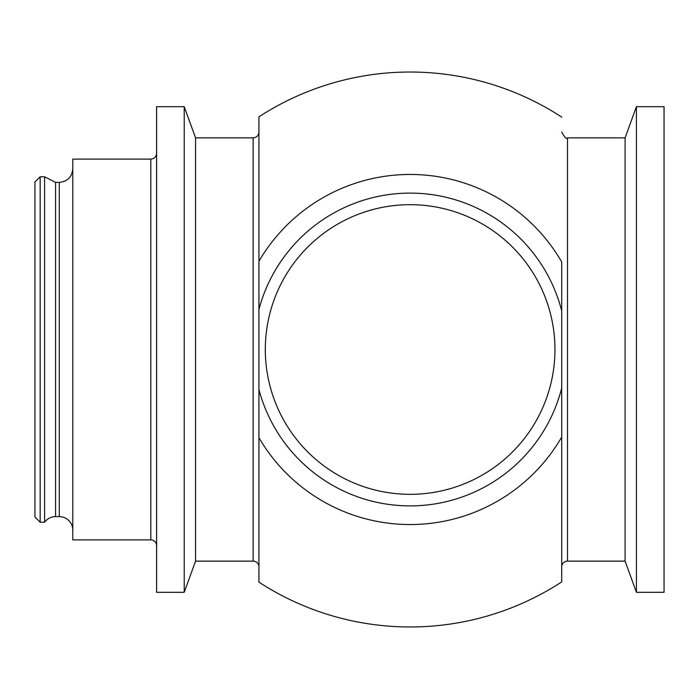 <?xml version="1.0" encoding="UTF-8"?>
<svg xmlns="http://www.w3.org/2000/svg" width="699" height="699" viewBox="0 0 699 699"><rect width="100%" height="100%" fill="white"/><g stroke="black" fill="none" stroke-linecap="round" stroke-linejoin="round"><path stroke-width="1.05" d="M40.166 522.223L34.95 517.007L34.95 181.993L40.166 176.777L40.166 522.223L44.605 522.223A13.517 13.517 0 0 1 55.562 516.622L59.284 516.622A13.517 13.517 0 0 1 72.792 530.139M664.05 349.5L664.05 592.315L636.439 592.315L636.439 106.685L664.05 106.685L664.05 349.5M561.708 378.439L561.708 437.041A175.038 175.038 0 0 1 258.936 437.705L258.936 261.295A175.038 175.038 0 0 1 561.708 261.959L561.708 388.059A156.41 156.41 0 0 1 258.936 389.544M561.708 566.924A5.793 5.793 0 0 1 567.501 561.131L567.501 137.869C566.679 139.547 564.748 137.616 561.708 132.076M253.143 561.131L195.563 561.131L195.563 137.869L253.143 137.869L253.143 561.131A5.793 5.793 0 0 1 258.936 566.924L258.936 377.591M258.936 321.409L258.936 309.456A156.41 156.41 0 0 1 561.708 310.941M150.809 539.89L150.809 159.11L72.792 159.11L72.792 539.89L150.809 539.89A5.793 5.793 0 0 1 156.602 545.683M40.166 176.777L44.605 176.777L44.605 522.223M561.708 437.041L561.708 581.918L561.708 437.041M567.501 137.869L625.089 137.869L625.089 561.131L636.439 592.315M258.936 437.705L258.936 582.171M258.936 116.829L258.936 261.295M156.602 349.5L156.602 592.315L184.213 592.315L184.213 106.685L156.602 106.685L156.602 349.5M323.724 233.283A144.824 144.824 0 0 0 352.68 482.441A144.824 144.824 0 0 0 553.984 332.785A144.824 144.824 0 0 0 323.724 233.283M44.605 176.777L55.562 182.378L59.284 182.378L59.284 516.622M55.562 182.378L55.562 516.622M253.143 137.869C256.664 137.528 258.595 135.597 258.936 132.076M59.284 182.378C67.488 181.574 71.997 177.074 72.792 168.861M567.501 561.131L625.089 561.131M150.809 159.11C154.322 158.769 156.253 156.838 156.602 153.317M195.563 137.869L184.213 106.685M195.563 561.131L184.213 592.315M561.743 117.109A277.477 277.477 0 0 0 258.91 116.855M258.91 582.145A277.477 277.477 0 0 0 561.743 581.891M625.089 137.869L636.439 106.685"/></g></svg>
